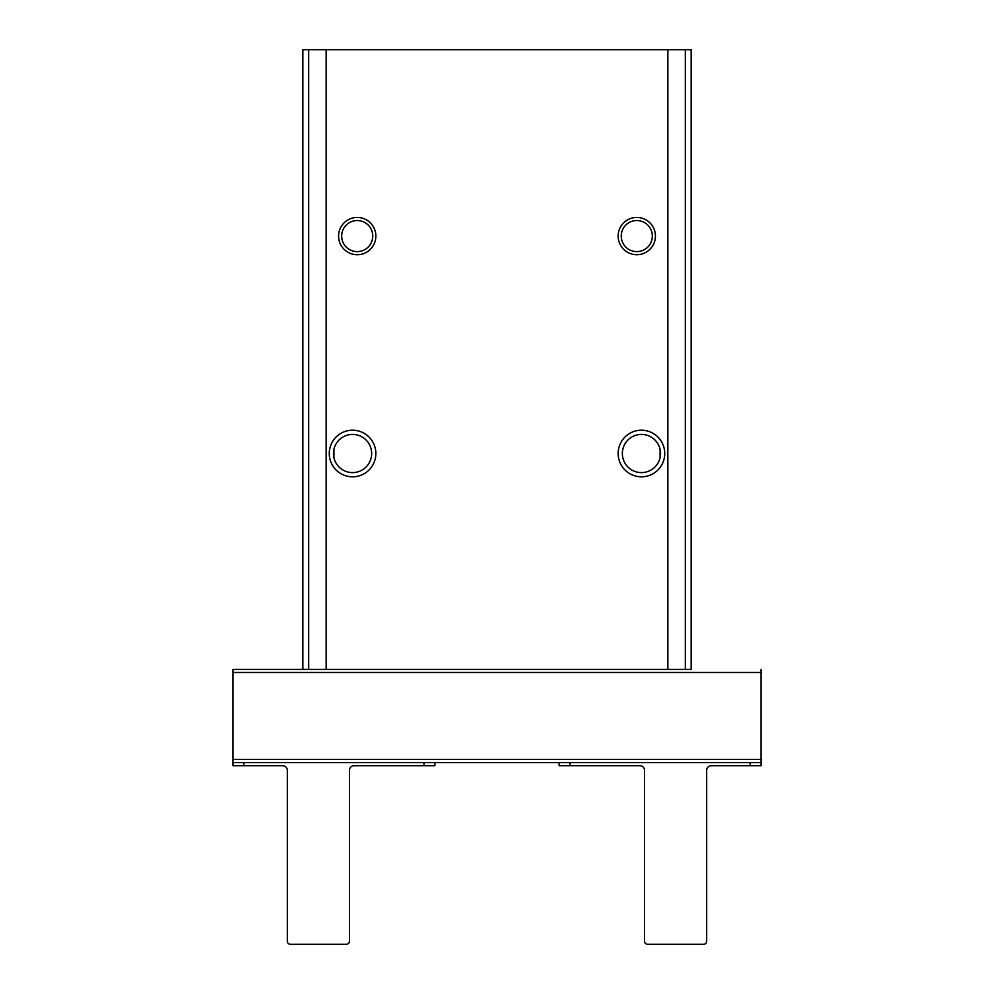 <?xml version="1.0" encoding="UTF-8"?>
<svg xmlns="http://www.w3.org/2000/svg" width="994" height="994" viewBox="0 0 994 994"><rect width="100%" height="100%" fill="white"/><g stroke="black" fill="none" stroke-linecap="round" stroke-linejoin="round"><path stroke-width="1.49" d="M308.687 669.397L302.859 669.397L302.859 49.7L691.141 49.7L691.141 669.397L308.687 669.397L308.687 49.7M660.078 457.675L660.078 449.35M375.856 236.075A18.637 18.637 0 0 1 347.9 252.215A18.637 18.637 0 0 1 347.9 219.935A18.637 18.637 0 0 1 375.856 236.075M655.419 236.075A18.637 18.637 0 0 1 627.462 252.215A18.637 18.637 0 0 1 627.462 219.935A18.637 18.637 0 0 1 655.419 236.075M375.856 453.512A23.297 23.297 0 0 1 340.917 473.691A23.297 23.297 0 0 1 340.917 433.334A23.297 23.297 0 0 1 375.856 453.512M664.737 453.512A23.297 23.297 0 0 1 629.786 473.691A23.297 23.297 0 0 1 629.786 433.334A23.297 23.297 0 0 1 664.737 453.512M660.538 453.512A19.097 19.097 0 0 1 631.898 470.05A19.097 19.097 0 0 1 631.898 436.975A19.097 19.097 0 0 1 660.538 453.512M371.657 453.512A19.097 19.097 0 0 1 343.017 470.05A19.097 19.097 0 0 1 343.017 436.975A19.097 19.097 0 0 1 371.657 453.512M333.922 457.675L333.922 449.35M302.859 669.397L232.969 669.397L232.969 762.584L761.031 762.584L761.031 765.691L750.159 765.691L750.159 762.584M306.587 669.397L232.969 669.397M687.413 669.397L691.141 669.397M761.031 669.397L761.031 762.584M317.608 762.584L370.414 762.584M623.586 762.584L676.392 762.584M569.997 762.584L569.997 765.691L559.125 765.691L559.125 762.584L434.875 762.584L434.875 765.691L354.112 765.691A4.659 4.659 0 0 0 349.453 770.35L349.453 941.194A3.106 3.106 0 0 1 346.347 944.3L290.434 944.3A3.106 3.106 0 0 1 287.328 941.194L287.328 770.35A4.659 4.659 0 0 0 282.669 765.691L243.841 765.691L243.841 762.584M652.312 236.075A15.531 15.531 0 0 1 629.016 249.531A15.531 15.531 0 0 1 629.016 222.619A15.531 15.531 0 0 1 652.312 236.075M372.75 236.075A15.531 15.531 0 0 1 349.453 249.531A15.531 15.531 0 0 1 349.453 222.619A15.531 15.531 0 0 1 372.75 236.075M569.997 765.691L639.887 765.691A4.659 4.659 0 0 1 644.547 770.35L644.547 941.194A3.106 3.106 0 0 0 647.653 944.3L703.566 944.3A3.106 3.106 0 0 0 706.672 941.194L706.672 770.35A4.659 4.659 0 0 1 711.331 765.691L750.159 765.691M424.003 762.584L424.003 765.691M232.969 762.584L232.969 765.691L243.841 765.691M685.313 669.397L685.313 49.7M667.844 669.397L667.844 49.7M326.156 669.397L326.156 49.7M761.031 672.503L232.969 672.503M761.031 759.478L232.969 759.478"/></g></svg>
